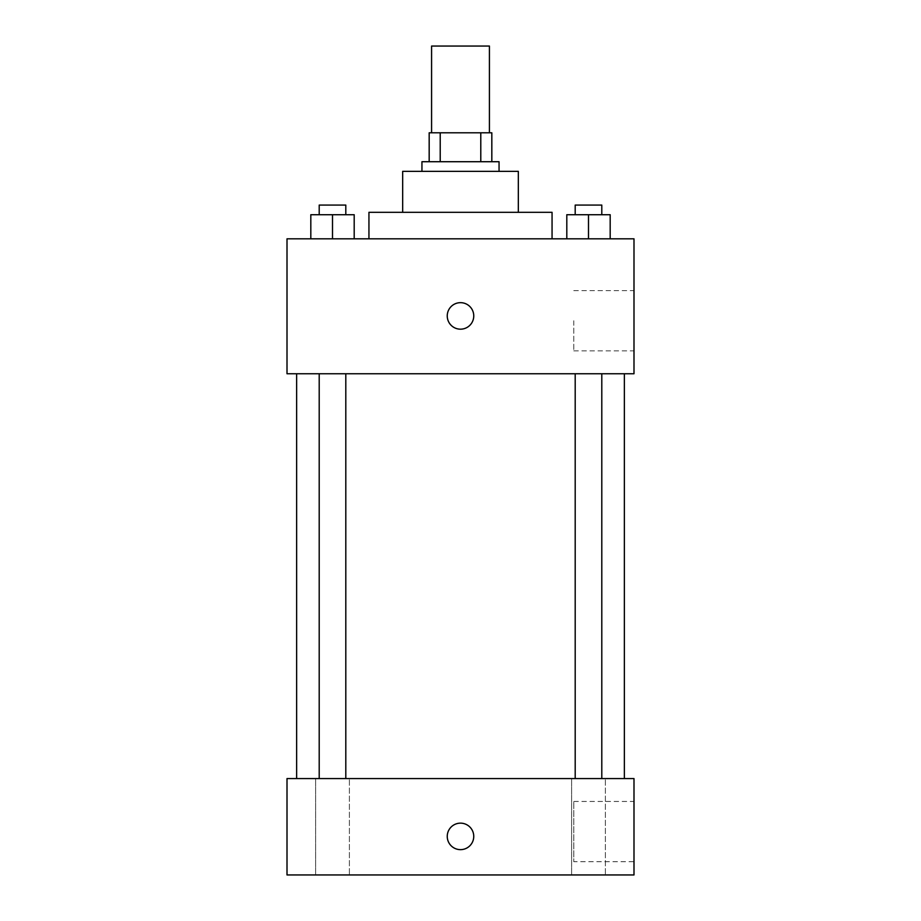 <?xml version="1.0" encoding="UTF-8"?>
<svg xmlns="http://www.w3.org/2000/svg" width="921" height="921" viewBox="0 0 921 921"><rect width="100%" height="100%" fill="white"/><g stroke="black" fill="none" stroke-linecap="round" stroke-linejoin="round"><path stroke-width="0.69" stroke-dasharray="4.61 3.45" d="M431.581 46.05L489.419 46.05M460.5 132.797L431.581 132.797L460.5 132.797M480.785 161.716L480.785 132.797L491.826 132.797L491.826 161.716L440.215 161.716L491.826 161.716M480.785 132.797L429.174 132.797M440.215 161.716L429.174 161.716L440.215 161.716L440.215 132.797M499.055 161.716L421.945 161.716M421.945 171.352L499.055 171.352L421.945 171.352M518.327 171.352L402.673 171.352M402.673 212.314L518.327 212.314L402.673 212.314M552.059 212.314L368.941 212.314M368.941 238.815L552.059 238.815L368.941 238.815M310.814 238.815L354.194 238.815L310.814 238.815L354.194 238.815L310.814 238.815L354.194 238.815L332.504 238.815L332.504 214.72L310.814 214.72L345.801 214.72L310.814 214.72L310.814 238.815L332.504 238.815L310.814 238.815L310.814 214.72L310.814 238.815L354.194 238.815L332.504 238.815L332.504 214.72L354.194 214.72L319.207 214.72L354.194 214.72L354.194 238.815L354.194 214.72M566.806 238.815L610.186 238.815L566.806 238.815L610.186 238.815L566.806 238.815L610.186 238.815L588.496 238.815L588.496 214.72L566.806 214.72L601.793 214.72L566.806 214.72L566.806 238.815L588.496 238.815L566.806 238.815L566.806 214.72L566.806 238.815L610.186 238.815L588.496 238.815L588.496 214.72L610.186 214.72L575.199 214.72L610.186 214.72L610.186 238.815L610.186 214.72M633.993 238.815L287.007 238.815L287.007 373.753L633.993 373.753L633.993 238.815M287.007 315.926L287.007 329.177L287.018 315.926M460.5 373.753L624.357 373.753L460.5 373.753M588.496 373.753L575.199 373.753L588.496 373.753M332.504 373.753L319.207 373.753L332.504 373.753M633.993 320.738L633.993 350.866L633.993 320.738M460.5 302.675A13.251 13.251 0 0 0 449.022 322.546A13.251 13.251 0 0 0 471.978 322.546A13.251 13.251 0 0 0 460.5 302.675A13.251 13.251 0 0 0 449.022 322.546A13.251 13.251 0 0 0 471.978 322.546A13.251 13.251 0 0 0 460.5 302.675M460.5 329.177A13.251 13.251 0 0 1 449.022 309.295A13.251 13.251 0 0 1 471.978 309.295A13.251 13.251 0 0 1 460.5 329.177M573.771 320.738L573.771 350.866L573.771 320.738M460.5 778.567L624.357 778.567L460.5 778.567M588.496 778.567L605.385 778.567L588.496 778.567M332.504 778.567L349.393 778.567L332.504 778.567M633.993 778.567L287.007 778.567L287.007 874.95L633.993 874.95L633.993 778.567M460.5 823.144A13.251 13.251 0 0 0 449.022 843.026A13.251 13.251 0 0 0 471.978 843.026A13.251 13.251 0 0 0 460.5 823.144A13.251 13.251 0 0 0 449.022 843.026A13.251 13.251 0 0 0 471.978 843.026A13.251 13.251 0 0 0 460.5 823.144M287.007 849.646L287.018 823.144L287.007 849.646M633.993 861.699L633.993 801.454L633.993 861.699L573.771 861.699L573.771 801.454L573.771 861.699M605.385 874.95L571.607 874.95L605.385 874.95L571.607 874.95L605.385 874.95L605.385 778.567L605.385 874.95M349.393 874.95L315.615 874.95L349.393 874.95L315.615 874.95L349.393 874.95L349.393 778.567L349.393 874.95M460.5 849.646A13.251 13.251 0 0 1 449.022 829.775A13.251 13.251 0 0 1 471.978 829.775A13.251 13.251 0 0 1 460.5 849.646M575.199 214.72L575.199 205.084L601.793 205.084L575.199 205.084L601.793 205.084L601.793 214.72M588.496 238.815L588.496 214.72M319.207 214.72L319.207 205.084L345.801 205.084L319.207 205.084L345.801 205.084L345.801 214.72M332.504 238.815L332.504 214.72M573.771 350.866L633.993 350.866M573.771 290.622L633.993 290.622M345.801 778.567L345.801 373.753M319.207 778.567L319.207 373.753M601.793 778.567L601.793 373.753M575.199 778.567L575.199 373.753M315.615 874.95L315.615 778.567L315.615 874.95M571.607 874.95L571.607 778.567L571.607 874.95M573.771 801.454L633.993 801.454"/><path stroke-width="1.38" d="M489.419 132.797L489.419 46.05L431.581 46.05L431.581 132.797M440.215 161.716L440.215 132.797L429.174 132.797L429.174 161.716L429.174 132.797M440.215 132.797L491.826 132.797L491.826 161.716M480.785 161.716L480.785 132.797M421.945 171.352L421.945 161.716L499.055 161.716L499.055 171.352M402.673 212.314L402.673 171.352L518.327 171.352L518.327 212.314M368.941 238.815L368.941 212.314L552.059 212.314L552.059 238.815M287.007 238.815L633.993 238.815L633.993 373.753L287.007 373.753L287.007 238.815M460.5 329.177A13.251 13.251 0 0 1 449.022 309.295A13.251 13.251 0 0 1 471.978 309.295A13.251 13.251 0 0 1 460.5 329.177M287.007 778.567L633.993 778.567L633.993 874.95L287.007 874.95L287.007 778.567M460.5 849.646A13.251 13.251 0 0 1 449.022 829.775A13.251 13.251 0 0 1 471.978 829.775A13.251 13.251 0 0 1 460.5 849.646M566.806 238.815L566.806 214.72L610.186 214.72L610.186 238.815L610.186 214.72M588.496 238.815L588.496 214.72M601.793 214.72L601.793 205.084L575.199 205.084L575.199 214.72M310.814 238.815L310.814 214.72L354.194 214.72L354.194 238.815L354.194 214.72M332.504 238.815L332.504 214.72M345.801 214.72L345.801 205.084L319.207 205.084L319.207 214.72M624.357 778.567L624.357 373.753M296.643 778.567L296.643 373.753M575.199 373.753L575.199 778.567M601.793 373.753L601.793 778.567M345.801 778.567L345.801 373.753M319.207 778.567L319.207 373.753"/></g></svg>
